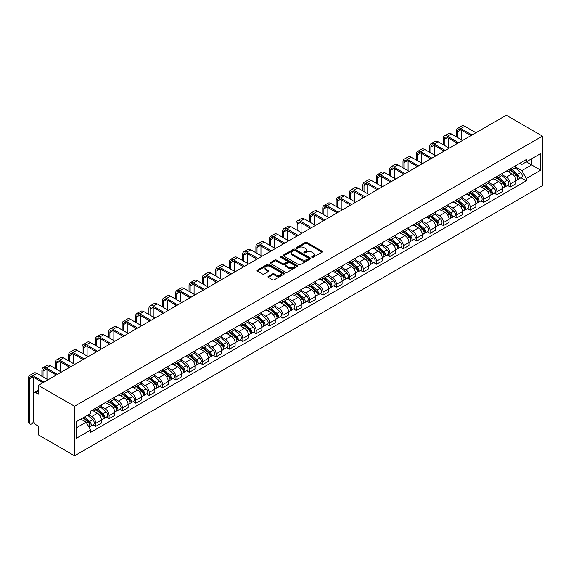 <?xml version="1.0" encoding="UTF-8"?>
<svg xmlns="http://www.w3.org/2000/svg" width="571" height="571" viewBox="0 0 571 571"><rect width="100%" height="100%" fill="white"/><g stroke="black" fill="none" stroke-linecap="round" stroke-linejoin="round"><path stroke-width="0.86" d="M311.952 257.35A0.835 0.478 0 0 0 313.129 257.35L322.065 252.189A1.192 0.685 0 0 0 322.415 251.704A1.192 0.685 0 0 0 322.065 251.219L306.92 242.475A1.192 0.685 0 0 0 305.242 242.475L296.299 247.636A0.835 0.478 0 0 0 297.477 248.314L298.633 247.65A3.811 2.198 0 0 1 304.022 247.65L305.278 248.378A3.811 2.198 0 0 1 306.399 249.934A3.811 2.198 0 0 1 305.278 251.483L304.122 252.154A0.835 0.478 0 0 0 305.299 252.832L306.456 252.168A3.811 2.198 0 0 1 311.845 252.168L313.108 252.896A3.811 2.198 0 0 1 314.221 254.452A3.811 2.198 0 0 1 313.108 256.001L311.952 256.672A0.835 0.478 0 0 0 311.952 257.35L311.952 256.672M268.299 276.385A1.192 0.685 0 0 0 267.949 276.871A1.192 0.685 0 0 0 268.299 277.356L272.545 279.811A1.192 0.685 0 0 0 274.23 279.811L284.158 274.073A1.192 0.685 0 0 0 284.508 273.588A1.192 0.685 0 0 0 284.158 273.102L269.012 264.359A1.192 0.685 0 0 0 267.328 264.359L257.4 270.09A1.192 0.685 0 0 0 257.05 270.575A1.192 0.685 0 0 0 257.4 271.061L262.532 274.03A1.192 0.685 0 0 0 264.216 274.03L268.463 271.575A1.192 0.685 0 0 0 268.813 271.089A1.192 0.685 0 0 0 268.463 270.604L265.922 269.134A3.183 1.834 0 0 1 264.987 267.835A3.183 1.834 0 0 1 266.957 266.136A3.183 1.834 0 0 1 270.426 266.536L280.397 272.288A3.183 1.834 0 0 1 281.325 273.588A3.183 1.834 0 0 1 279.362 275.286A3.183 1.834 0 0 1 275.893 274.887L274.23 273.93A1.192 0.685 0 0 0 272.545 273.93L268.299 276.385L268.299 277.356L272.545 274.922L272.545 273.93M74.544 406.267L38.364 385.382L506.27 115.235L542.45 136.126L74.544 406.267L74.544 455.765L542.45 185.618L542.45 136.126M298.719 264.701A1.192 0.685 0 0 0 300.403 264.701L310.331 258.97A1.192 0.685 0 0 0 310.681 258.477A1.192 0.685 0 0 0 310.331 257.992L295.186 249.249A1.192 0.685 0 0 0 293.501 249.249L283.573 254.98A1.192 0.685 0 0 0 283.223 255.465A1.192 0.685 0 0 0 283.573 255.958L298.719 264.701M281.003 257.528A0.835 0.478 0 0 1 281.846 257.649L297.227 266.529L287.313 272.253A1.192 0.685 0 0 1 285.636 272.253L270.483 263.509L270.483 262.539A1.192 0.685 0 0 0 270.14 263.024A1.192 0.685 0 0 0 270.483 263.509M270.483 262.539L274.737 260.083A1.192 0.685 0 0 1 276.421 260.083L282.559 263.631A1.192 0.685 0 0 0 284.244 263.631L287.063 262.003A1.192 0.685 0 0 0 287.413 261.518A1.192 0.685 0 0 0 287.063 261.033L280.668 257.343A0.835 0.478 0 0 1 281.846 256.657L297.248 265.551A1.192 0.685 0 0 1 297.591 266.036A1.192 0.685 0 0 1 297.248 266.521L297.248 265.551M38.364 385.382L38.364 394.14L35.709 392.605A2.427 1.399 -120 0 0 34.496 392.484A2.427 1.399 -120 0 0 33.996 393.597L33.996 421.612A2.427 1.399 -120 0 0 35.709 424.581L38.364 426.116L38.364 434.874L74.544 455.765M510.303 168.788A5.574 3.219 60 0 1 509.146 171.293L514.806 168.031A5.574 3.219 -120 0 0 515.963 165.526M502.273 174.797L506.356 177.153A5.574 3.219 60 0 1 510.303 183.983L515.963 180.721A5.574 3.219 -120 0 0 512.016 173.891L507.969 171.55M515.963 180.721L515.963 183.741L510.303 187.002L507.59 185.439M509.146 171.293A5.574 3.219 60 0 1 506.398 171.043M510.303 183.983L510.303 187.002M496.927 176.51A5.574 3.219 60 0 1 495.771 179.016L501.431 175.747A5.574 3.219 -120 0 0 502.587 173.249M494.215 193.162L496.927 194.725L502.587 191.456L502.587 188.437A5.574 3.219 -120 0 0 498.64 181.614L494.593 179.273M495.771 179.016A5.574 3.219 60 0 1 493.03 178.766M488.897 182.52L492.987 184.876A5.574 3.219 60 0 1 496.927 191.706L496.927 194.725M483.551 184.233A5.574 3.219 60 0 1 482.402 186.738L488.055 183.469A5.574 3.219 -120 0 0 489.211 180.964M480.839 200.885L483.551 202.448L489.211 199.179L489.211 196.16A5.574 3.219 -120 0 0 485.271 189.329L481.217 186.995M482.402 186.738A5.574 3.219 60 0 1 479.654 186.489M475.522 190.236L479.611 192.598A5.574 3.219 60 0 1 483.551 199.429L483.551 202.448M470.183 191.956A5.574 3.219 60 0 1 469.027 194.461L474.687 191.192A5.574 3.219 -120 0 0 475.836 188.687M467.471 208.601L470.183 210.171L475.836 206.902L475.836 203.883A5.574 3.219 -120 0 0 471.896 197.052L467.849 194.711M469.027 194.461A5.574 3.219 60 0 1 466.279 194.204M462.153 197.959L466.236 200.321A5.574 3.219 60 0 1 470.183 207.152L470.183 210.171M456.807 199.679A5.574 3.219 60 0 1 455.651 202.177L461.311 198.915A5.574 3.219 -120 0 0 462.467 196.41M454.095 216.323L456.807 217.894L462.467 214.625L462.467 211.605A5.574 3.219 -120 0 0 458.52 204.775L454.473 202.434M455.651 202.177A5.574 3.219 60 0 1 452.91 201.927M448.777 205.681L452.86 208.044A5.574 3.219 60 0 1 456.807 214.867L456.807 217.894M443.431 207.394A5.574 3.219 60 0 1 442.275 209.9L447.935 206.631A5.574 3.219 -120 0 0 449.092 204.132M440.719 224.046L443.431 225.609L449.092 222.347L449.092 219.328A5.574 3.219 -120 0 0 445.152 212.498L441.098 210.157M442.275 209.9A5.574 3.219 60 0 1 439.534 209.65M435.402 213.404L439.492 215.759A5.574 3.219 60 0 1 443.431 222.59L443.431 225.609M430.063 215.117A5.574 3.219 60 0 1 428.907 217.622L434.56 214.353A5.574 3.219 -120 0 0 435.716 211.848M427.344 231.769L430.063 233.332L435.716 230.063L435.716 227.044A5.574 3.219 -120 0 0 431.776 220.213L427.722 217.879M428.907 217.622A5.574 3.219 60 0 1 426.159 217.373M422.033 221.127L426.116 223.482A5.574 3.219 60 0 1 430.063 230.313L430.063 233.332M416.687 222.84A5.574 3.219 60 0 1 415.531 225.345L421.191 222.076A5.574 3.219 -120 0 0 422.347 219.571M413.975 239.485L416.687 241.055L422.347 237.786L422.347 234.767A5.574 3.219 -120 0 0 418.4 227.936L414.353 225.602M415.531 225.345A5.574 3.219 60 0 1 412.783 225.088M408.658 228.843L412.74 231.205A5.574 3.219 60 0 1 416.687 238.036L416.687 241.055M403.312 230.563A5.574 3.219 60 0 1 402.155 233.061L407.815 229.799A5.574 3.219 -120 0 0 408.972 227.294M400.599 247.207L403.312 248.778L408.972 245.509L408.972 242.489A5.574 3.219 -120 0 0 405.025 235.659L400.978 233.318M402.155 233.061A5.574 3.219 60 0 1 399.415 232.811M395.282 236.565L399.372 238.928A5.574 3.219 60 0 1 403.312 245.758L403.312 248.778M389.936 238.278A5.574 3.219 60 0 1 388.787 240.784L394.44 237.522A5.574 3.219 -120 0 0 395.596 235.016M387.224 254.93L389.936 256.493L395.596 253.231L395.596 250.212A5.574 3.219 -120 0 0 391.656 243.382L387.602 241.041M388.787 240.784A5.574 3.219 60 0 1 386.039 240.534M381.906 244.288L385.996 246.643A5.574 3.219 60 0 1 389.936 253.474L389.936 256.493M376.567 246.001A5.574 3.219 60 0 1 375.411 248.506L381.071 245.237A5.574 3.219 -120 0 0 382.22 242.739M373.855 262.653L376.567 264.216L382.22 260.954L382.22 257.935A5.574 3.219 -120 0 0 378.28 251.104L374.233 248.763M375.411 248.506A5.574 3.219 60 0 1 372.663 248.257M368.538 252.011L372.62 254.366A5.574 3.219 60 0 1 376.567 261.197L376.567 264.216M363.192 253.724A5.574 3.219 60 0 1 362.035 256.229L367.695 252.96A5.574 3.219 -120 0 0 368.852 250.455M360.479 270.376L363.192 271.939L368.852 268.67L368.852 265.651A5.574 3.219 -120 0 0 364.905 258.82L360.858 256.486M362.035 256.229A5.574 3.219 60 0 1 359.287 255.979M355.162 259.726L359.245 262.089A5.574 3.219 60 0 1 363.192 268.92L363.192 271.939M349.816 261.447A5.574 3.219 60 0 1 348.66 263.952L354.32 260.683A5.574 3.219 -120 0 0 355.476 258.178M347.104 278.091L349.816 279.662L355.476 276.393L355.476 273.373A5.574 3.219 -120 0 0 351.529 266.543L347.482 264.209M348.66 263.952A5.574 3.219 60 0 1 345.919 263.695M341.786 267.449L345.876 269.812A5.574 3.219 60 0 1 349.816 276.642L349.816 279.662M336.447 269.169A5.574 3.219 60 0 1 335.291 271.668L340.944 268.406A5.574 3.219 -120 0 0 342.1 265.9M333.728 285.814L336.447 287.384L342.1 284.115L342.1 281.096A5.574 3.219 -120 0 0 338.16 274.266L334.106 271.924M335.291 271.668A5.574 3.219 60 0 1 332.543 271.418M328.411 275.172L332.5 277.535A5.574 3.219 60 0 1 336.447 284.365L336.447 287.384M323.072 276.885A5.574 3.219 60 0 1 321.916 279.39L327.576 276.121A5.574 3.219 -120 0 0 328.732 273.623M320.36 293.537L323.072 295.1L328.732 291.838L328.732 288.819A5.574 3.219 -120 0 0 324.785 281.988L320.738 279.647M321.916 279.39A5.574 3.219 60 0 1 319.168 279.14M315.042 282.895L319.125 285.25A5.574 3.219 60 0 1 323.072 292.081L323.072 295.1M309.696 284.608A5.574 3.219 60 0 1 308.54 287.113L314.2 283.844A5.574 3.219 -120 0 0 315.356 281.346M306.984 301.26L309.696 302.823L315.356 299.554L315.356 296.535A5.574 3.219 -120 0 0 311.409 289.704L307.362 287.37M308.54 287.113A5.574 3.219 60 0 1 305.799 286.863M301.666 290.618L305.756 292.973A5.574 3.219 60 0 1 309.696 299.804L309.696 302.823M296.32 292.331A5.574 3.219 60 0 1 295.171 294.836L300.824 291.567A5.574 3.219 -120 0 0 301.98 289.062M293.608 308.975L296.32 310.545L301.98 307.277L301.98 304.257A5.574 3.219 -120 0 0 298.041 297.427L293.986 295.093M295.171 294.836A5.574 3.219 60 0 1 292.423 294.579M288.291 298.333L292.381 300.696A5.574 3.219 60 0 1 296.32 307.526L296.32 310.545M282.952 300.053A5.574 3.219 60 0 1 281.796 302.551L287.456 299.29A5.574 3.219 -120 0 0 288.605 296.784M280.24 316.698L282.952 318.268L288.605 314.999L288.605 311.98A5.574 3.219 -120 0 0 284.665 305.15L280.611 302.808M281.796 302.551A5.574 3.219 60 0 1 279.048 302.302M274.922 306.056L279.005 308.419A5.574 3.219 60 0 1 282.952 315.249L282.952 318.268M269.576 307.776A5.574 3.219 60 0 1 268.42 310.274L274.08 307.012A5.574 3.219 -120 0 0 275.236 304.507M266.864 324.421L269.576 325.984L275.236 322.722L275.236 319.703A5.574 3.219 -120 0 0 271.289 312.872L267.242 310.531M268.42 310.274A5.574 3.219 60 0 1 265.672 310.024M261.547 313.779L265.629 316.134A5.574 3.219 60 0 1 269.576 322.965L269.576 325.984M256.201 315.492A5.574 3.219 60 0 1 255.044 317.997L260.704 314.728A5.574 3.219 -120 0 0 261.861 312.23M253.488 332.144L256.201 333.707L261.861 330.445L261.861 327.426A5.574 3.219 -120 0 0 257.914 320.595L253.867 318.254M255.044 317.997A5.574 3.219 60 0 1 252.303 317.747M248.171 321.502L252.261 323.857A5.574 3.219 60 0 1 256.201 330.688L256.201 333.707M242.825 323.215A5.574 3.219 60 0 1 241.676 325.72L247.329 322.451A5.574 3.219 -120 0 0 248.485 319.946M240.113 339.866L242.832 341.429L248.485 338.16L248.485 335.141A5.574 3.219 -120 0 0 244.545 328.311L240.491 325.977M241.676 325.72A5.574 3.219 60 0 1 238.928 325.47M234.795 329.217L238.885 331.58A5.574 3.219 60 0 1 242.832 338.41L242.832 341.429M229.456 330.937A5.574 3.219 60 0 1 228.3 333.443L233.96 330.174A5.574 3.219 -120 0 0 235.109 327.668M226.744 347.582L229.456 349.152L235.116 345.883L235.116 342.864A5.574 3.219 -120 0 0 231.169 336.034L227.122 333.7M228.3 333.443A5.574 3.219 60 0 1 225.552 333.186M221.427 336.94L225.509 339.302A5.574 3.219 60 0 1 229.456 346.133L229.456 349.152M216.081 338.66A5.574 3.219 60 0 1 214.924 341.158L220.584 337.896A5.574 3.219 -120 0 0 221.741 335.391M213.368 355.305L216.081 356.875L221.741 353.606L221.741 350.587A5.574 3.219 -120 0 0 217.794 343.756L213.747 341.415M214.924 341.158A5.574 3.219 60 0 1 212.184 340.908M208.051 344.663L212.141 347.025A5.574 3.219 60 0 1 216.081 353.856L216.081 356.875M202.705 346.376A5.574 3.219 60 0 1 201.556 348.881L207.209 345.612A5.574 3.219 -120 0 0 208.365 343.114M199.993 363.028L202.705 364.591L208.365 361.329L208.365 358.31A5.574 3.219 -120 0 0 204.425 351.479L200.371 349.138M201.556 348.881A5.574 3.219 60 0 1 198.808 348.631M194.675 352.386L198.765 354.741A5.574 3.219 60 0 1 202.705 361.571L202.705 364.591M189.336 354.099A5.574 3.219 60 0 1 188.18 356.604L193.84 353.335A5.574 3.219 -120 0 0 194.989 350.837M186.624 370.75L189.336 372.313L194.989 369.044L194.989 366.025A5.574 3.219 -120 0 0 191.049 359.195L186.995 356.861M188.18 356.604A5.574 3.219 60 0 1 185.432 356.354M181.307 360.108L185.389 362.464A5.574 3.219 60 0 1 189.336 369.294L189.336 372.313M175.961 361.821A5.574 3.219 60 0 1 174.805 364.327L180.465 361.058A5.574 3.219 -120 0 0 181.621 358.552M173.249 378.466L175.961 380.036L181.621 376.767L181.621 373.748A5.574 3.219 -120 0 0 177.674 366.917L173.627 364.584M174.805 364.327A5.574 3.219 60 0 1 172.057 364.07M167.931 367.824L172.014 370.186A5.574 3.219 60 0 1 175.961 377.017L175.961 380.036M162.585 369.544A5.574 3.219 60 0 1 161.429 372.049L167.089 368.78A5.574 3.219 -120 0 0 168.245 366.275M159.873 386.189L162.585 387.759L168.245 384.49L168.245 381.471A5.574 3.219 -120 0 0 164.298 374.64L160.251 372.299M161.429 372.049A5.574 3.219 60 0 1 158.688 371.792M154.555 375.547L158.645 377.909A5.574 3.219 60 0 1 162.585 384.74L162.585 387.759M149.209 377.267A5.574 3.219 60 0 1 148.06 379.765L153.713 376.503A5.574 3.219 -120 0 0 154.869 373.998M146.497 393.911L149.209 395.475L154.869 392.213L154.869 389.194A5.574 3.219 -120 0 0 150.93 382.363L146.875 380.022M148.06 379.765A5.574 3.219 60 0 1 145.312 379.515M141.18 383.269L145.27 385.625A5.574 3.219 60 0 1 149.209 392.455L149.209 395.475M135.841 384.982A5.574 3.219 60 0 1 134.685 387.488L140.345 384.219A5.574 3.219 -120 0 0 141.494 381.721M133.129 401.634L135.841 403.197L141.501 399.936L141.501 396.916A5.574 3.219 -120 0 0 137.554 390.086L133.507 387.745M134.685 387.488A5.574 3.219 60 0 1 131.937 387.238M127.811 390.992L131.894 393.348A5.574 3.219 60 0 1 135.841 400.178L135.841 403.197M122.465 392.705A5.574 3.219 60 0 1 121.309 395.211L126.969 391.942A5.574 3.219 -120 0 0 128.125 389.436M119.753 409.357L122.465 410.92L128.125 407.651L128.125 404.632A5.574 3.219 -120 0 0 124.178 397.801L120.131 395.467M121.309 395.211A5.574 3.219 60 0 1 118.568 394.961M114.436 398.708L118.525 401.07A5.574 3.219 60 0 1 122.465 407.901L122.465 410.92M109.09 400.428A5.574 3.219 60 0 1 107.94 402.933L113.593 399.664A5.574 3.219 -120 0 0 114.75 397.159M106.377 417.073L109.09 418.643L114.75 415.374L114.75 412.355A5.574 3.219 -120 0 0 110.81 405.524L106.756 403.19M107.94 402.933A5.574 3.219 60 0 1 105.192 402.676M101.06 406.431L105.15 408.793A5.574 3.219 60 0 1 109.09 415.624L109.09 418.643M95.721 408.151A5.574 3.219 60 0 1 94.565 410.649L100.225 407.387A5.574 3.219 -120 0 0 101.374 404.882M93.009 424.795L95.721 426.366L101.374 423.097L101.374 420.078A5.574 3.219 -120 0 0 97.434 413.247L93.38 410.906M94.565 410.649A5.574 3.219 60 0 1 91.817 410.399M88.519 414.632L91.774 416.516A5.574 3.219 60 0 1 95.721 423.347L95.721 426.366M519.774 163.32L521.787 164.484L540.737 153.549L531.651 158.795L531.651 164.933L521.787 170.622L515.649 167.075M76.257 427.85L86.114 422.155L90.661 430.027L76.257 438.342L76.257 421.712L90.661 413.397L90.661 411.07L526.334 159.537L526.334 161.864L540.737 170.179L526.334 178.495L521.787 170.622M540.737 153.549L540.737 170.179M90.661 430.027L90.661 432.354L526.334 180.821L526.334 178.495M86.114 422.155L80.804 419.085M520.966 177.717L526.334 180.821M312.28 257.471L313.108 256.993A3.811 2.198 0 0 0 314.221 255.437L314.221 254.452M306.399 249.934L306.399 250.919A3.811 2.198 0 0 1 305.278 252.475L304.457 252.953M322.051 252.196L306.92 243.46A1.192 0.685 0 0 0 305.242 243.46L296.635 248.435M310.317 258.977L295.186 250.241A1.192 0.685 0 0 0 293.501 250.241L283.587 255.965L283.573 254.98M308.226 258.82A0.835 0.478 0 0 0 308.226 258.142L294.929 250.462A0.835 0.478 0 0 0 293.751 250.462L292.53 251.169A3.811 2.198 0 0 0 291.417 252.725A3.811 2.198 0 0 0 292.53 254.281L301.624 259.527A3.811 2.198 0 0 0 307.005 259.527L308.226 258.82L308.226 259.812A0.835 0.478 0 0 0 308.468 259.47L308.468 258.477M291.417 252.725L291.417 253.717A3.811 2.198 0 0 0 292.53 255.266L292.53 254.281M308.226 259.812L307.005 260.519A3.811 2.198 0 0 1 301.624 260.519L292.53 255.266M270.504 263.517L274.737 261.075L274.737 260.083M287.413 261.518L287.413 262.51A1.192 0.685 0 0 1 287.063 262.995L284.244 264.623A1.192 0.685 0 0 1 282.559 264.623L276.421 261.075A1.192 0.685 0 0 0 274.737 261.075M288.933 267.314A3.183 1.834 0 0 0 292.402 267.706A3.183 1.834 0 0 0 294.372 266.015A3.183 1.834 0 0 0 293.437 264.708L289.925 262.681A1.192 0.685 0 0 0 288.241 262.681L285.421 264.309A1.192 0.685 0 0 0 285.072 264.794A1.192 0.685 0 0 0 285.421 265.279L288.933 267.314L288.933 268.299A3.183 1.834 0 0 0 292.402 268.698A3.183 1.834 0 0 0 294.372 267L294.372 266.015M285.072 264.794L285.072 265.786A1.192 0.685 0 0 0 285.421 266.272L285.421 265.279M288.933 268.299L285.421 266.272M281.325 273.588L281.325 274.58A3.183 1.834 0 0 1 279.362 276.278A3.183 1.834 0 0 1 275.893 275.879L274.23 274.922A1.192 0.685 0 0 0 272.545 274.922M264.987 267.835L264.987 268.82A3.183 1.834 0 0 0 265.922 270.126L265.922 269.134M268.449 271.582L265.922 270.126M284.158 273.102L284.158 274.073L269.012 265.351A1.192 0.685 0 0 0 267.328 265.351L257.414 271.075M510.688 170.401L516.141 175.268A3.033 1.749 60 0 1 517.09 179.951L515.956 180.607M510.831 170.536L513.4 172.014M511.238 170.087L517.305 175.497A1.456 0.842 60 0 1 517.761 177.745A1.456 0.842 60 0 1 517.626 177.802M512.144 169.566L517.597 174.426A3.033 1.749 60 0 1 518.547 179.116A3.033 1.749 60 0 1 517.633 179.208M515.185 167.738L520.681 172.642A3.033 1.749 60 0 1 521.63 177.331L518.547 179.116M457.621 137.582L457.621 131.694A4.547 2.627 60 0 1 458.563 129.61A4.547 2.627 60 0 1 460.84 129.838L470.911 135.655M475.964 132.736L464.78 126.277A6.124 3.533 -120 0 0 461.718 125.97L457.778 128.247A6.124 3.533 -120 0 0 456.507 131.052L456.507 136.94M472.024 135.013L460.84 128.554A6.124 3.533 -120 0 0 457.778 128.247M456.507 142.779L456.507 143.971M461.568 139.859L461.568 130.259M497.312 178.123L502.765 182.991A3.033 1.749 60 0 1 503.715 187.673L502.587 188.33M497.462 178.252L500.025 179.737M497.862 177.809L503.929 183.22A1.456 0.842 60 0 1 504.386 185.468A1.456 0.842 60 0 1 504.25 185.518M498.776 177.281L504.222 182.149A3.033 1.749 60 0 1 505.171 186.831A3.033 1.749 60 0 1 504.257 186.931M501.809 175.461L507.305 180.365A3.033 1.749 60 0 1 508.261 185.054L505.171 186.831M483.944 185.846L489.39 190.707A3.033 1.749 60 0 1 490.339 195.396L489.211 196.046M484.087 185.975L486.649 187.459M484.493 185.532L490.553 190.942A1.456 0.842 60 0 1 491.01 193.191A1.456 0.842 60 0 1 490.882 193.241M485.4 185.004L490.846 189.865A3.033 1.749 60 0 1 491.802 194.554A3.033 1.749 60 0 1 490.882 194.654M488.441 183.184L493.936 188.087A3.033 1.749 60 0 1 494.886 192.77L491.802 194.554M444.245 145.305L444.245 139.417A4.547 2.627 60 0 1 445.187 137.333A4.547 2.627 60 0 1 447.464 137.561L457.535 143.378M462.596 140.452L451.404 133.992A6.124 3.533 -120 0 0 448.342 133.693L444.402 135.969A6.124 3.533 -120 0 0 443.132 138.774L443.132 144.663M458.649 142.729L447.464 136.269A6.124 3.533 -120 0 0 444.402 135.969M443.132 150.501L443.132 151.693M448.192 147.582L448.192 137.982M430.877 153.028L430.877 147.14A4.547 2.627 60 0 1 431.819 145.055A4.547 2.627 60 0 1 434.088 145.284L444.159 151.094M449.22 148.174L438.036 141.715A6.124 3.533 -120 0 0 434.974 141.415L431.026 143.692A6.124 3.533 -120 0 0 429.763 146.49L429.763 152.386M445.273 150.451L434.088 143.992A6.124 3.533 -120 0 0 431.026 143.692M429.763 158.224L429.763 159.409M434.817 155.305L434.817 145.705M470.568 193.569L476.014 198.43A3.033 1.749 60 0 1 476.971 203.119L475.836 203.768M470.711 193.697L473.28 195.175M471.118 193.248L477.185 198.658A1.456 0.842 60 0 1 477.634 200.913A1.456 0.842 60 0 1 477.506 200.963M472.024 192.727L477.477 197.587A3.033 1.749 60 0 1 478.427 202.277A3.033 1.749 60 0 1 477.513 202.377M475.065 190.9L480.561 195.81A3.033 1.749 60 0 1 481.51 200.492L478.427 202.277M457.193 201.292L462.646 206.152A3.033 1.749 60 0 1 463.595 210.842L462.467 211.491M457.335 201.42L459.905 202.898M457.742 200.971L463.809 206.381A1.456 0.842 60 0 1 464.266 208.629A1.456 0.842 60 0 1 464.13 208.686M458.649 200.45L464.102 205.31A3.033 1.749 60 0 1 465.051 210A3.033 1.749 60 0 1 464.137 210.092M461.689 198.622L467.185 203.526A3.033 1.749 60 0 1 468.141 208.215L465.051 210M443.817 209.007L449.27 213.875A3.033 1.749 60 0 1 450.219 218.557L449.092 219.214M443.967 209.136L446.529 210.62M444.366 208.693L450.433 214.104A1.456 0.842 60 0 1 450.89 216.352A1.456 0.842 60 0 1 450.755 216.409M445.28 208.172L450.726 213.033A3.033 1.749 60 0 1 451.675 217.715A3.033 1.749 60 0 1 450.762 217.815M448.314 206.345L453.817 211.249A3.033 1.749 60 0 1 454.766 215.938L451.675 217.715M417.501 160.751L417.501 154.855A4.547 2.627 60 0 1 418.443 152.778A4.547 2.627 60 0 1 420.713 152.999L430.791 158.817M435.844 155.897L424.66 149.438A6.124 3.533 -120 0 0 421.598 149.138L417.651 151.415A6.124 3.533 -120 0 0 416.387 154.213L416.387 160.101M431.904 158.174L420.713 151.715A6.124 3.533 -120 0 0 417.651 151.415M416.387 165.947L416.387 167.132M421.441 163.028L421.441 153.421M404.125 168.466L404.125 162.578A4.547 2.627 60 0 1 405.067 160.501A4.547 2.627 60 0 1 407.344 160.722L417.415 166.539M422.476 163.62L411.284 157.161A6.124 3.533 -120 0 0 408.222 156.854L404.282 159.131A6.124 3.533 -120 0 0 403.012 161.936L403.012 167.824M418.529 165.897L407.344 159.437A6.124 3.533 -120 0 0 404.282 159.131M403.012 173.663L403.012 174.854M408.072 170.743L408.072 161.143M390.757 176.189L390.757 170.301A4.547 2.627 60 0 1 391.692 168.217A4.547 2.627 60 0 1 393.969 168.445L404.04 174.262M409.1 171.343L397.908 164.883A6.124 3.533 -120 0 0 394.854 164.576L390.907 166.853A6.124 3.533 -120 0 0 389.636 169.658L389.636 175.547M405.153 173.62L393.969 167.16A6.124 3.533 -120 0 0 390.907 166.853M389.636 181.385L389.636 182.577M394.697 178.466L394.697 168.866M430.448 216.73L435.894 221.591A3.033 1.749 60 0 1 436.851 226.28L435.716 226.937M430.591 216.859L433.153 218.343M430.998 216.416L437.058 221.826A1.456 0.842 60 0 1 437.514 224.075A1.456 0.842 60 0 1 437.386 224.125M431.904 215.888L437.35 220.756A3.033 1.749 60 0 1 438.307 225.438A3.033 1.749 60 0 1 437.393 225.538M434.945 214.068L440.441 218.971A3.033 1.749 60 0 1 441.39 223.661L438.307 225.438M377.381 183.912L377.381 178.024A4.547 2.627 60 0 1 378.323 175.939A4.547 2.627 60 0 1 380.593 176.168L390.664 181.978M395.724 179.058L384.54 172.599A6.124 3.533 -120 0 0 381.478 172.299L377.531 174.576A6.124 3.533 -120 0 0 376.268 177.381L376.268 183.27M391.785 181.335L380.593 174.876A6.124 3.533 -120 0 0 377.531 174.576M376.268 189.108L376.268 190.293M381.321 186.189L381.321 176.589M417.073 224.453L422.526 229.314A3.033 1.749 60 0 1 423.475 234.003L422.34 234.652M417.215 224.581L419.785 226.059M417.622 224.132L423.689 229.549A1.456 0.842 60 0 1 424.146 231.797A1.456 0.842 60 0 1 424.01 231.847M418.529 223.611L423.982 228.471A3.033 1.749 60 0 1 424.931 233.161A3.033 1.749 60 0 1 424.017 233.261M421.569 221.784L427.065 226.694A3.033 1.749 60 0 1 428.014 231.376L424.931 233.161M364.005 191.635L364.005 185.746A4.547 2.627 60 0 1 364.948 183.662A4.547 2.627 60 0 1 367.217 183.883L377.295 189.7M382.349 186.781L371.164 180.322A6.124 3.533 -120 0 0 368.102 180.022L364.162 182.299A6.124 3.533 -120 0 0 362.892 185.097L362.892 190.992M378.409 189.058L367.217 182.599A6.124 3.533 -120 0 0 364.162 182.299M362.892 196.831L362.892 198.016M367.952 193.912L367.952 184.305M403.697 232.176L409.15 237.036A3.033 1.749 60 0 1 410.099 241.726L408.972 242.375M403.847 232.304L406.409 233.782M404.247 231.855L410.313 237.265A1.456 0.842 60 0 1 410.77 239.52A1.456 0.842 60 0 1 410.635 239.57M405.153 231.334L410.606 236.194A3.033 1.749 60 0 1 411.555 240.883A3.033 1.749 60 0 1 410.642 240.976M408.194 229.506L413.69 234.417A3.033 1.749 60 0 1 414.646 239.099L411.555 240.883M350.63 199.35L350.63 193.462A4.547 2.627 60 0 1 351.572 191.385A4.547 2.627 60 0 1 353.849 191.606L363.92 197.423M368.98 194.504L357.789 188.045A6.124 3.533 -120 0 0 354.727 187.738L350.787 190.015A6.124 3.533 -120 0 0 349.516 192.82L349.516 198.708M365.033 196.781L353.849 190.321A6.124 3.533 -120 0 0 350.787 190.015M349.516 204.554L349.516 205.738M354.577 201.627L354.577 192.027M390.328 239.899L395.774 244.759A3.033 1.749 60 0 1 396.724 249.441L395.596 250.098M390.471 240.027L393.034 241.504M390.878 239.577L396.938 244.988A1.456 0.842 60 0 1 397.395 247.236A1.456 0.842 60 0 1 397.266 247.293M391.785 239.056L397.23 243.917A3.033 1.749 60 0 1 398.187 248.606A3.033 1.749 60 0 1 397.266 248.699M394.825 237.229L400.321 242.133A3.033 1.749 60 0 1 401.27 246.822L398.187 248.606M337.261 207.073L337.261 201.185A4.547 2.627 60 0 1 338.203 199.101A4.547 2.627 60 0 1 340.473 199.329L350.544 205.146M355.605 202.227L344.42 195.767A6.124 3.533 -120 0 0 341.358 195.46L337.411 197.737A6.124 3.533 -120 0 0 336.148 200.542L336.148 206.431M351.657 204.504L340.473 198.044A6.124 3.533 -120 0 0 337.411 197.737M336.148 212.269L336.148 213.461M341.201 209.35L341.201 199.75M376.953 247.614L382.399 252.482A3.033 1.749 60 0 1 383.355 257.164L382.22 257.821M377.096 247.743L379.658 249.227M377.502 247.3L383.562 252.71A1.456 0.842 60 0 1 384.019 254.959A1.456 0.842 60 0 1 383.89 255.016M378.409 246.772L383.862 251.64A3.033 1.749 60 0 1 384.811 256.322A3.033 1.749 60 0 1 383.898 256.422M381.449 244.952L386.945 249.855A3.033 1.749 60 0 1 387.895 254.545L384.811 256.322M363.577 255.337L369.03 260.198A3.033 1.749 60 0 1 369.979 264.887L368.852 265.544M363.72 255.465L366.289 256.95M364.127 255.023L370.194 260.433A1.456 0.842 60 0 1 370.65 262.681A1.456 0.842 60 0 1 370.515 262.731M365.033 254.495L370.486 259.355A3.033 1.749 60 0 1 371.435 264.045A3.033 1.749 60 0 1 370.522 264.145M368.074 252.675L373.57 257.578A3.033 1.749 60 0 1 374.526 262.267L371.435 264.045M350.201 263.06L355.654 267.92A3.033 1.749 60 0 1 356.604 272.61L355.476 273.259M350.351 263.188L352.914 264.666M350.751 262.739L356.818 268.156A1.456 0.842 60 0 1 357.275 270.404A1.456 0.842 60 0 1 357.139 270.454M351.665 262.217L357.111 267.078A3.033 1.749 60 0 1 358.06 271.767A3.033 1.749 60 0 1 357.146 271.867M354.698 260.39L360.201 265.301A3.033 1.749 60 0 1 361.15 269.983L358.06 271.767M336.833 270.782L342.279 275.643A3.033 1.749 60 0 1 343.235 280.332L342.1 280.982M336.976 270.911L339.538 272.388M337.382 270.461L343.442 275.872A1.456 0.842 60 0 1 343.899 278.12A1.456 0.842 60 0 1 343.771 278.177M338.289 269.94L343.735 274.801A3.033 1.749 60 0 1 344.691 279.49A3.033 1.749 60 0 1 343.771 279.583M341.33 268.113L346.825 273.017A3.033 1.749 60 0 1 347.775 277.706L344.691 279.49M323.457 278.498L328.91 283.366A3.033 1.749 60 0 1 329.86 288.048L328.725 288.705M323.6 278.627L326.169 280.111M324.007 278.184L330.074 283.594A1.456 0.842 60 0 1 330.53 285.843A1.456 0.842 60 0 1 330.395 285.9M324.913 277.663L330.366 282.524A3.033 1.749 60 0 1 331.316 287.206A3.033 1.749 60 0 1 330.402 287.306M327.954 275.836L333.45 280.739A3.033 1.749 60 0 1 334.399 285.429L331.316 287.206M310.082 286.221L315.535 291.089A3.033 1.749 60 0 1 316.484 295.771L315.356 296.428M310.231 286.349L312.794 287.834M310.631 285.907L316.698 291.317A1.456 0.842 60 0 1 317.155 293.565A1.456 0.842 60 0 1 317.019 293.615M311.538 285.379L316.991 290.246A3.033 1.749 60 0 1 317.94 294.929A3.033 1.749 60 0 1 317.026 295.029M314.578 283.559L320.074 288.462A3.033 1.749 60 0 1 321.03 293.151L317.94 294.929M323.885 214.796L323.885 208.907A4.547 2.627 60 0 1 324.828 206.823A4.547 2.627 60 0 1 327.097 207.052L337.175 212.869M342.229 209.942L331.044 203.49A6.124 3.533 -120 0 0 327.982 203.183L324.035 205.46A6.124 3.533 -120 0 0 322.772 208.265L322.772 214.154M338.289 212.219L327.097 205.767A6.124 3.533 -120 0 0 324.035 205.46M322.772 219.992L322.772 221.184M327.825 217.073L327.825 207.473M310.51 222.519L310.51 216.63A4.547 2.627 60 0 1 311.452 214.546A4.547 2.627 60 0 1 313.729 214.775L323.8 220.584M328.86 217.665L317.669 211.206A6.124 3.533 -120 0 0 314.607 210.906L310.667 213.183A6.124 3.533 -120 0 0 309.396 215.981L309.396 221.876M324.913 219.942L313.729 213.483A6.124 3.533 -120 0 0 310.667 213.183M309.396 227.715L309.396 228.9M314.457 224.796L314.457 215.196M297.134 230.241L297.134 224.346A4.547 2.627 60 0 1 298.076 222.269A4.547 2.627 60 0 1 300.353 222.49L310.424 228.307M315.485 225.388L304.293 218.929A6.124 3.533 -120 0 0 301.238 218.629L297.291 220.906A6.124 3.533 -120 0 0 296.021 223.704L296.021 229.592M311.538 227.665L300.353 221.205A6.124 3.533 -120 0 0 297.291 220.906M296.021 235.438L296.021 236.622M301.081 232.518L301.081 222.911M283.766 237.957L283.766 232.069A4.547 2.627 60 0 1 284.708 229.992A4.547 2.627 60 0 1 286.977 230.213L297.048 236.03M302.109 233.111L290.925 226.651A6.124 3.533 -120 0 0 287.863 226.344L283.915 228.621A6.124 3.533 -120 0 0 282.652 231.426L282.652 237.315M298.169 235.388L286.977 228.928A6.124 3.533 -120 0 0 283.915 228.621M282.652 243.16L282.652 244.345M287.705 240.234L287.705 230.634M270.39 245.68L270.39 239.791A4.547 2.627 60 0 1 271.332 237.707A4.547 2.627 60 0 1 273.602 237.936L283.68 243.753M288.733 240.834L277.549 234.374A6.124 3.533 -120 0 0 274.487 234.067L270.547 236.344A6.124 3.533 -120 0 0 269.276 239.149L269.276 245.038M284.793 243.11L273.602 236.651A6.124 3.533 -120 0 0 270.547 236.344M269.276 250.876L269.276 252.068M274.337 247.957L274.337 238.357M257.014 253.403L257.014 247.514A4.547 2.627 60 0 1 257.956 245.43A4.547 2.627 60 0 1 260.233 245.658L270.304 251.476M275.365 248.549L264.173 242.09A6.124 3.533 -120 0 0 261.111 241.79L257.171 244.067A6.124 3.533 -120 0 0 255.901 246.872L255.901 252.76M271.418 250.826L260.233 244.367A6.124 3.533 -120 0 0 257.171 244.067M255.901 258.599L255.901 259.784M260.961 255.68L260.961 246.08M296.713 293.944L302.159 298.804A3.033 1.749 60 0 1 303.108 303.494L301.98 304.143M296.856 294.072L299.418 295.557M297.263 293.63L303.322 299.04A1.456 0.842 60 0 1 303.779 301.288A1.456 0.842 60 0 1 303.651 301.338M298.169 293.101L303.615 297.962A3.033 1.749 60 0 1 304.571 302.651A3.033 1.749 60 0 1 303.651 302.751M301.202 291.281L306.706 296.185A3.033 1.749 60 0 1 307.655 300.867L304.571 302.651M243.646 261.125L243.646 255.237A4.547 2.627 60 0 1 244.588 253.153A4.547 2.627 60 0 1 246.858 253.374L256.929 259.191M261.989 256.272L250.805 249.812A6.124 3.533 -120 0 0 247.743 249.513L243.796 251.79A6.124 3.533 -120 0 0 242.525 254.587L242.525 260.483M258.042 258.549L246.858 252.089A6.124 3.533 -120 0 0 243.796 251.79M242.525 266.322L242.525 267.506M247.586 263.402L247.586 253.795M283.337 301.666L288.783 306.527A3.033 1.749 60 0 1 289.74 311.216L288.605 311.866M283.48 301.795L286.042 303.272M283.887 301.345L289.947 306.755A1.456 0.842 60 0 1 290.403 309.011A1.456 0.842 60 0 1 290.275 309.061M284.793 300.824L290.246 305.685A3.033 1.749 60 0 1 291.196 310.374A3.033 1.749 60 0 1 290.282 310.467M287.834 298.997L293.33 303.908A3.033 1.749 60 0 1 294.279 308.59L291.196 310.374M230.27 268.848L230.27 262.953A4.547 2.627 60 0 1 231.212 260.876A4.547 2.627 60 0 1 233.482 261.097L243.56 266.914M248.613 263.995L237.429 257.535A6.124 3.533 -120 0 0 234.367 257.236L230.42 259.505A6.124 3.533 -120 0 0 229.157 262.31L229.157 268.199M244.674 266.272L233.482 259.812A6.124 3.533 -120 0 0 230.42 259.505M229.157 274.044L229.157 275.229M234.21 271.125L234.21 261.518M269.962 309.389L275.415 314.25A3.033 1.749 60 0 1 276.364 318.932L275.236 319.589M270.104 309.518L272.674 310.995M270.511 309.068L276.578 314.478A1.456 0.842 60 0 1 277.035 316.727A1.456 0.842 60 0 1 276.899 316.784M271.418 308.547L276.871 313.408A3.033 1.749 60 0 1 277.82 318.097A3.033 1.749 60 0 1 276.906 318.19M274.458 306.72L279.954 311.623A3.033 1.749 60 0 1 280.911 316.313L277.82 318.097M216.894 276.564L216.894 270.675A4.547 2.627 60 0 1 217.837 268.598A4.547 2.627 60 0 1 220.113 268.82L230.184 274.637M235.245 271.717L224.053 265.258A6.124 3.533 -120 0 0 220.991 264.951L217.051 267.228A6.124 3.533 -120 0 0 215.781 270.033L215.781 275.921M231.298 273.994L220.113 267.535A6.124 3.533 -120 0 0 217.051 267.228M215.781 281.76L215.781 282.952M220.841 278.841L220.841 269.241M256.586 317.105L262.039 321.973A3.033 1.749 60 0 1 262.988 326.655L261.861 327.311M256.736 317.233L259.298 318.718M257.136 316.791L263.202 322.201A1.456 0.842 60 0 1 263.659 324.449A1.456 0.842 60 0 1 263.524 324.506M258.049 316.263L263.495 321.13A3.033 1.749 60 0 1 264.444 325.813A3.033 1.749 60 0 1 263.531 325.913M261.083 314.443L266.586 319.346A3.033 1.749 60 0 1 267.535 324.035L264.444 325.813M203.519 284.287L203.519 278.398A4.547 2.627 60 0 1 204.461 276.314A4.547 2.627 60 0 1 206.738 276.542L216.809 282.36M221.869 279.433L210.678 272.981A6.124 3.533 -120 0 0 207.616 272.674L203.676 274.951A6.124 3.533 -120 0 0 202.405 277.756L202.405 283.644M217.922 281.71L206.738 275.258A6.124 3.533 -120 0 0 203.676 274.951M202.405 289.483L202.405 290.675M207.466 286.563L207.466 276.964M243.217 324.828L248.663 329.688A3.033 1.749 60 0 1 249.62 334.378L248.485 335.034M243.36 324.956L245.923 326.441M243.767 324.514L249.827 329.924A1.456 0.842 60 0 1 250.284 332.172A1.456 0.842 60 0 1 250.155 332.222M244.674 323.985L250.119 328.853A3.033 1.749 60 0 1 251.076 333.535A3.033 1.749 60 0 1 250.155 333.635M247.714 322.165L253.21 327.069A3.033 1.749 60 0 1 254.159 331.758L251.076 333.535M190.15 292.009L190.15 286.121A4.547 2.627 60 0 1 191.092 284.037A4.547 2.627 60 0 1 193.362 284.265L203.433 290.075M208.494 287.156L197.309 280.696A6.124 3.533 -120 0 0 194.247 280.397L190.3 282.674A6.124 3.533 -120 0 0 189.037 285.479L189.037 291.367M204.554 289.433L193.362 282.973A6.124 3.533 -120 0 0 190.3 282.674M189.037 297.205L189.037 298.39M194.09 294.286L194.09 284.686M229.842 332.55L235.288 337.411A3.033 1.749 60 0 1 236.244 342.1L235.109 342.75M229.985 332.679L232.554 334.156M230.391 332.229L236.458 337.647A1.456 0.842 60 0 1 236.915 339.895A1.456 0.842 60 0 1 236.779 339.945M231.298 331.708L236.751 336.569A3.033 1.749 60 0 1 237.7 341.258A3.033 1.749 60 0 1 236.787 341.358M234.338 329.881L239.834 334.792A3.033 1.749 60 0 1 240.784 339.474L237.7 341.258M176.774 299.732L176.774 293.837A4.547 2.627 60 0 1 177.717 291.76A4.547 2.627 60 0 1 179.986 291.981L190.064 297.798M195.118 294.879L183.933 288.419A6.124 3.533 -120 0 0 180.871 288.119L176.931 290.396A6.124 3.533 -120 0 0 175.661 293.194L175.661 299.083M191.178 297.156L179.986 290.696A6.124 3.533 -120 0 0 176.931 290.396M175.661 304.928L175.661 306.113M180.721 302.009L180.721 292.402M216.466 340.273L221.919 345.134A3.033 1.749 60 0 1 222.868 349.823L221.741 350.473M216.609 340.402L219.178 341.879M217.016 339.952L223.083 345.362A1.456 0.842 60 0 1 223.539 347.618A1.456 0.842 60 0 1 223.404 347.668M217.922 339.431L223.375 344.292A3.033 1.749 60 0 1 224.324 348.981A3.033 1.749 60 0 1 223.411 349.074M220.963 337.604L226.459 342.507A3.033 1.749 60 0 1 227.415 347.197L224.324 348.981M163.399 307.448L163.399 301.559A4.547 2.627 60 0 1 164.341 299.482A4.547 2.627 60 0 1 166.618 299.704L176.689 305.521M181.749 302.601L170.558 296.142A6.124 3.533 -120 0 0 167.496 295.835L163.556 298.112A6.124 3.533 -120 0 0 162.285 300.917L162.285 306.805M177.802 304.878L166.618 298.419A6.124 3.533 -120 0 0 163.556 298.112M162.285 312.651L162.285 313.836M167.346 309.725L167.346 300.125M203.098 347.989L208.543 352.857A3.033 1.749 60 0 1 209.493 357.539L208.365 358.195M203.24 348.124L205.803 349.602M203.647 347.675L209.707 353.085A1.456 0.842 60 0 1 210.164 355.333A1.456 0.842 60 0 1 210.035 355.39M204.554 347.154L210 352.014A3.033 1.749 60 0 1 210.956 356.704A3.033 1.749 60 0 1 210.035 356.796M207.587 345.327L213.09 350.23A3.033 1.749 60 0 1 214.039 354.919L210.956 356.704M150.03 315.171L150.03 309.282A4.547 2.627 60 0 1 150.972 307.198A4.547 2.627 60 0 1 153.242 307.426L163.313 313.243M168.374 310.324L157.189 303.865A6.124 3.533 -120 0 0 154.127 303.558L150.18 305.835A6.124 3.533 -120 0 0 148.91 308.64L148.91 314.528M164.427 312.601L153.242 306.142A6.124 3.533 -120 0 0 150.18 305.835M148.91 320.367L148.91 321.559M153.97 317.447L153.97 307.848M189.722 355.712L195.168 360.579A3.033 1.749 60 0 1 196.124 365.262L194.989 365.918M189.865 355.84L192.427 357.325M190.271 355.398L196.331 360.808A1.456 0.842 60 0 1 196.788 363.056A1.456 0.842 60 0 1 196.66 363.106M191.178 354.869L196.631 359.737A3.033 1.749 60 0 1 197.58 364.419A3.033 1.749 60 0 1 196.667 364.519M194.219 353.049L199.714 357.953A3.033 1.749 60 0 1 200.664 362.642L197.58 364.419M136.655 322.893L136.655 317.005A4.547 2.627 60 0 1 137.597 314.921A4.547 2.627 60 0 1 139.866 315.149L149.945 320.966M154.998 318.04L143.813 311.58A6.124 3.533 -120 0 0 140.751 311.281L136.804 313.558A6.124 3.533 -120 0 0 135.541 316.363L135.541 322.251M151.058 320.317L139.866 313.857A6.124 3.533 -120 0 0 136.804 313.558M135.541 328.089L135.541 329.281M140.594 325.17L140.594 315.57M176.346 363.434L181.799 368.295A3.033 1.749 60 0 1 182.749 372.984L181.614 373.634M176.489 363.563L179.058 365.047M176.896 363.12L182.963 368.531A1.456 0.842 60 0 1 183.419 370.779A1.456 0.842 60 0 1 183.284 370.829M177.802 362.592L183.255 367.453A3.033 1.749 60 0 1 184.205 372.142A3.033 1.749 60 0 1 183.291 372.242M180.843 360.772L186.339 365.676A3.033 1.749 60 0 1 187.295 370.358L184.205 372.142M123.279 330.616L123.279 324.728A4.547 2.627 60 0 1 124.221 322.644A4.547 2.627 60 0 1 126.498 322.872L136.569 328.682M141.622 325.763L130.438 319.303A6.124 3.533 -120 0 0 127.376 319.003L123.436 321.28A6.124 3.533 -120 0 0 122.165 324.078L122.165 329.974M137.682 328.04L126.498 321.58A6.124 3.533 -120 0 0 123.436 321.28M122.165 335.812L122.165 336.997M127.226 332.893L127.226 323.286M162.971 371.157L168.424 376.018A3.033 1.749 60 0 1 169.373 380.707L168.245 381.357M163.12 371.286L165.683 372.763M163.52 370.836L169.587 376.246A1.456 0.842 60 0 1 170.044 378.502A1.456 0.842 60 0 1 169.908 378.552M164.434 370.315L169.88 375.176A3.033 1.749 60 0 1 170.829 379.865A3.033 1.749 60 0 1 169.915 379.965M167.467 368.488L172.963 373.398A3.033 1.749 60 0 1 173.919 378.081L170.829 379.865M109.903 338.339L109.903 332.443A4.547 2.627 60 0 1 110.845 330.366A4.547 2.627 60 0 1 113.122 330.588L123.193 336.405M128.254 333.485L117.062 327.026A6.124 3.533 -120 0 0 114 326.726L110.06 329.003A6.124 3.533 -120 0 0 108.79 331.801L108.79 337.689M124.307 335.762L113.122 329.303A6.124 3.533 -120 0 0 110.06 329.003M108.79 343.535L108.79 344.72M113.85 340.616L113.85 331.009M149.602 378.88L155.048 383.741A3.033 1.749 60 0 1 155.997 388.43L154.869 389.079M149.745 379.008L152.307 380.486M150.152 378.559L156.211 383.969A1.456 0.842 60 0 1 156.668 386.217A1.456 0.842 60 0 1 156.54 386.274M151.058 378.038L156.504 382.898A3.033 1.749 60 0 1 157.46 387.588A3.033 1.749 60 0 1 156.54 387.68M154.099 376.21L159.594 381.114A3.033 1.749 60 0 1 160.544 385.803L157.46 387.588M96.535 346.055L96.535 340.166A4.547 2.627 60 0 1 97.477 338.089A4.547 2.627 60 0 1 99.747 338.31L109.818 344.127M114.878 341.208L103.694 334.749A6.124 3.533 -120 0 0 100.632 334.442L96.685 336.719A6.124 3.533 -120 0 0 95.421 339.524L95.421 345.412M110.938 343.485L99.747 337.026A6.124 3.533 -120 0 0 96.685 336.719M95.421 351.251L95.421 352.443M100.475 348.331L100.475 338.731M136.226 386.596L141.672 391.463A3.033 1.749 60 0 1 142.629 396.146L141.494 396.802M136.369 386.724L138.939 388.209M136.776 386.282L142.843 391.692A1.456 0.842 60 0 1 143.3 393.94A1.456 0.842 60 0 1 143.164 393.997M137.682 385.753L143.135 390.621A3.033 1.749 60 0 1 144.085 395.303A3.033 1.749 60 0 1 143.171 395.403M140.723 383.933L146.219 388.837A3.033 1.749 60 0 1 147.168 393.526L144.085 395.303M83.159 353.777L83.159 347.889A4.547 2.627 60 0 1 84.101 345.805A4.547 2.627 60 0 1 86.371 346.033L96.449 351.85M101.502 348.931L90.318 342.472A6.124 3.533 -120 0 0 87.256 342.165L83.316 344.441A6.124 3.533 -120 0 0 82.046 347.247L82.046 353.135M97.562 351.208L86.371 344.748A6.124 3.533 -120 0 0 83.316 344.441M82.046 358.973L82.046 360.165M87.106 356.054L87.106 346.454M122.851 394.318L128.304 399.179A3.033 1.749 60 0 1 129.253 403.868L128.125 404.525M122.993 394.447L125.563 395.931M123.4 394.004L129.467 399.415A1.456 0.842 60 0 1 129.924 401.663A1.456 0.842 60 0 1 129.788 401.713M124.307 393.476L129.76 398.344A3.033 1.749 60 0 1 130.709 403.026A3.033 1.749 60 0 1 129.795 403.126M127.347 391.656L132.843 396.56A3.033 1.749 60 0 1 133.8 401.249L130.709 403.026M69.783 361.5L69.783 355.612A4.547 2.627 60 0 1 70.725 353.528A4.547 2.627 60 0 1 73.002 353.756L83.073 359.566M88.134 356.647L76.942 350.187A6.124 3.533 -120 0 0 73.88 349.887L69.94 352.164A6.124 3.533 -120 0 0 68.67 354.969L68.67 360.858M84.187 358.923L73.002 352.464A6.124 3.533 -120 0 0 69.94 352.164M68.67 366.696L68.67 367.881M73.73 363.777L73.73 354.177M109.482 402.041L114.928 406.902A3.033 1.749 60 0 1 115.877 411.591L114.75 412.241M109.625 402.17L112.187 403.647M110.032 401.72L116.091 407.137A1.456 0.842 60 0 1 116.548 409.386A1.456 0.842 60 0 1 116.42 409.436M110.938 401.199L116.384 406.06A3.033 1.749 60 0 1 117.341 410.749A3.033 1.749 60 0 1 116.42 410.849M113.972 399.372L119.475 404.282A3.033 1.749 60 0 1 120.424 408.964L117.341 410.749M56.415 369.223L56.415 363.327A4.547 2.627 60 0 1 57.357 361.25A4.547 2.627 60 0 1 59.627 361.472L69.698 367.289M74.758 364.369L63.567 357.91A6.124 3.533 -120 0 0 60.512 357.61L56.565 359.887A6.124 3.533 -120 0 0 55.294 362.685L55.294 368.58M70.811 366.646L59.627 360.187A6.124 3.533 -120 0 0 56.565 359.887M55.294 374.419L55.294 375.604M60.355 371.5L60.355 361.893M96.106 409.764L101.552 414.625A3.033 1.749 60 0 1 102.509 419.314L101.374 419.963M96.249 409.892L98.812 411.37M96.656 409.443L102.716 414.853A1.456 0.842 60 0 1 103.173 417.108A1.456 0.842 60 0 1 103.044 417.158M97.562 408.922L103.016 413.782A3.033 1.749 60 0 1 103.965 418.472A3.033 1.749 60 0 1 103.051 418.564M100.603 407.094L106.099 411.998A3.033 1.749 60 0 1 107.048 416.687L103.965 418.472M43.039 376.939L43.039 371.05A4.547 2.627 60 0 1 43.981 368.973A4.547 2.627 60 0 1 46.251 369.194L56.329 375.011M61.383 372.092L50.198 365.633A6.124 3.533 -120 0 0 47.136 365.326L43.189 367.603A6.124 3.533 -120 0 0 41.926 370.408L41.926 376.296M57.443 374.369L46.251 367.91A6.124 3.533 -120 0 0 43.189 367.603M41.926 382.142L41.926 383.327M46.979 379.215L46.979 369.615M83.066 417.779L88.184 422.347A3.033 1.749 60 0 1 89.133 427.029L88.983 427.122M83.116 417.751L85.443 419.093M83.616 417.465L89.347 422.576A1.456 0.842 60 0 1 89.804 424.824A1.456 0.842 60 0 1 89.668 424.881M84.522 416.937L89.64 421.505A3.033 1.749 60 0 1 90.589 426.194A3.033 1.749 60 0 1 89.676 426.287M87.606 415.16L92.723 419.721A3.033 1.749 60 0 1 93.673 424.41L90.589 426.194M30.242 424.053L29.128 423.411A2.791 1.613 -60 0 1 28.55 422.133L29.663 422.776A2.791 1.613 120 0 0 30.242 424.053A2.791 1.613 120 0 0 32.39 423.304A2.791 1.613 120 0 0 33.61 420.499L33.61 377.338M29.663 422.776L29.663 378.773A4.547 2.627 60 0 1 30.606 376.689A4.547 2.627 60 0 1 32.882 376.917L42.953 382.734M48.007 379.815L36.822 373.355A6.124 3.533 -120 0 0 33.76 373.049L29.82 375.325A6.124 3.533 -120 0 0 28.55 378.13L28.55 422.133M44.067 382.092L32.882 375.632A6.124 3.533 -120 0 0 29.82 375.325M109.09 415.624L114.75 412.355M122.465 407.901L128.125 404.632M135.841 400.178L141.501 396.916M149.209 392.455L154.869 389.194M162.585 384.74L168.245 381.471M175.961 377.017L181.621 373.748M189.336 369.294L194.989 366.025M202.705 361.571L208.365 358.31M216.081 353.856L221.741 350.587M229.456 346.133L235.116 342.864M242.832 338.41L248.485 335.141M256.201 330.688L261.861 327.426M269.576 322.965L275.236 319.703M282.952 315.249L288.605 311.98M296.32 307.526L301.98 304.257M309.696 299.804L315.356 296.535M323.072 292.081L328.732 288.819M336.447 284.365L342.1 281.096M349.816 276.642L355.476 273.373M363.192 268.92L368.852 265.651M376.567 261.197L382.22 257.935M389.936 253.474L395.596 250.212M403.312 245.758L408.972 242.489M416.687 238.036L422.347 234.767M430.063 230.313L435.716 227.044M443.431 222.59L449.092 219.328M456.807 214.867L462.467 211.605M470.183 207.152L475.836 203.883M483.551 199.429L489.211 196.16M496.927 191.706L502.587 188.437M95.721 423.347L101.374 420.078M91.774 416.516L97.434 413.247M105.15 408.793L110.81 405.524M118.525 401.07L124.178 397.801M131.894 393.348L137.554 390.086M145.27 385.625L150.93 382.363M158.645 377.909L164.298 374.64M172.014 370.186L177.674 366.917M185.389 362.464L191.049 359.195M198.765 354.741L204.425 351.479M212.141 347.025L217.794 343.756M225.509 339.302L231.169 336.034M238.885 331.58L244.545 328.311M252.261 323.857L257.914 320.595M265.629 316.134L271.289 312.872M279.005 308.419L284.665 305.15M292.381 300.696L298.041 297.427M305.756 292.973L311.409 289.704M319.125 285.25L324.785 281.988M332.5 277.535L338.16 274.266M345.876 269.812L351.529 266.543M359.245 262.089L364.905 258.82M372.62 254.366L378.28 251.104M385.996 246.643L391.656 243.382M399.372 238.928L405.025 235.659M412.74 231.205L418.4 227.936M426.116 223.482L431.776 220.213M439.492 215.759L445.152 212.498M452.86 208.044L458.52 204.775M466.236 200.321L471.896 197.052M479.611 192.598L485.271 189.329M492.987 184.876L498.64 181.614M506.356 177.153L512.016 173.891M38.364 391.071L35.709 392.605M313.108 256.993L313.108 256.001M304.122 252.832L304.122 252.154M305.278 252.475L305.278 251.483M296.299 248.314L296.299 247.636M305.242 243.46L305.242 242.475M306.92 243.46L306.92 242.475M322.065 252.189L322.065 251.219M293.501 250.241L293.501 249.249M295.186 250.241L295.186 249.249M310.331 258.97L310.331 257.992M301.624 260.519L301.624 259.527M307.005 260.519L307.005 259.527M276.421 261.075L276.421 260.083M282.559 264.623L282.559 263.631M284.244 264.623L284.244 263.631M287.063 262.995L287.063 262.003M281.846 257.649L281.846 256.657M274.23 274.922L274.23 273.93M275.893 275.879L275.893 274.887M268.463 271.575L268.463 270.604M257.4 271.061L257.4 270.09M267.328 265.351L267.328 264.359M269.012 265.351L269.012 264.359M516.141 175.268L514.435 176.246M518.061 177.081L517.512 177.395M520.681 172.642L517.597 174.426M460.84 128.554L464.78 126.277M457.621 131.694L460.84 129.838M502.765 182.991L501.067 183.969M504.685 184.804L504.143 185.118M507.305 180.365L504.222 182.149M489.39 190.707L487.691 191.692M491.31 192.527L490.767 192.841M493.936 188.087L490.846 189.865M447.464 136.269L451.404 133.992M444.245 139.417L447.464 137.561M434.088 143.992L438.036 141.715M430.877 147.14L434.088 145.284M476.014 198.43L474.315 199.415M477.941 200.243L477.392 200.564M480.561 195.81L477.477 197.587M462.646 206.152L460.947 207.13M464.566 207.965L464.016 208.279M467.185 203.526L464.102 205.31M449.27 213.875L447.571 214.853M451.19 215.688L450.647 216.002M453.817 211.249L450.726 213.033M420.713 151.715L424.66 149.438M417.501 154.855L420.713 152.999M407.344 159.437L411.284 157.161M404.125 162.578L407.344 160.722M393.969 167.16L397.908 164.883M390.757 170.301L393.969 168.445M435.894 221.591L434.196 222.576M437.821 223.411L437.272 223.725M440.441 218.971L437.35 220.756M380.593 174.876L384.54 172.599M377.381 178.024L380.593 176.168M422.526 229.314L420.82 230.299M424.446 231.127L423.896 231.448M427.065 226.694L423.982 228.471M367.217 182.599L371.164 180.322M364.005 185.746L367.224 183.883M409.15 237.036L407.451 238.014M411.07 238.849L410.528 239.163M413.69 234.417L410.606 236.194M353.849 190.321L357.789 188.045M350.63 193.462L353.849 191.606M395.774 244.759L394.076 245.737M397.694 246.572L397.152 246.886M400.321 242.133L397.23 243.917M340.473 198.044L344.42 195.767M337.261 201.185L340.473 199.329M382.399 252.482L380.7 253.46M384.326 254.295L383.776 254.609M386.945 249.855L383.862 251.64M369.03 260.198L367.331 261.183M370.95 262.018L370.401 262.332M373.57 257.578L370.486 259.355M355.654 267.92L353.956 268.905M357.574 269.733L357.032 270.054M360.201 265.301L357.111 267.078M342.279 275.643L340.58 276.621M344.206 277.456L343.656 277.77M346.825 273.017L343.735 274.801M328.91 283.366L327.204 284.344M330.83 285.179L330.281 285.493M333.45 280.739L330.366 282.524M315.535 291.089L313.836 292.066M317.455 292.902L316.912 293.216M320.074 288.462L316.991 290.246M327.097 205.767L331.044 203.49M323.885 208.907L327.097 207.052M313.729 213.483L317.669 211.206M310.51 216.63L313.729 214.775M300.353 221.205L304.293 218.929M297.134 224.346L300.353 222.49M286.977 228.928L290.925 226.651M283.766 232.069L286.977 230.213M273.602 236.651L277.549 234.374M270.39 239.791L273.602 237.936M260.233 244.367L264.173 242.09M257.014 247.514L260.233 245.658M302.159 298.804L300.46 299.789M304.079 300.624L303.536 300.938M306.706 296.185L303.615 297.962M246.858 252.089L250.805 249.812M243.646 255.237L246.858 253.374M288.783 306.527L287.085 307.512M290.71 308.34L290.161 308.654M293.33 303.908L290.246 305.685M233.482 259.812L237.429 257.535M230.27 262.953L233.482 261.097M275.415 314.25L273.716 315.228M277.335 316.063L276.785 316.377M279.954 311.623L276.871 313.408M220.113 267.535L224.053 265.258M216.894 270.675L220.113 268.82M262.039 321.973L260.34 322.95M263.959 323.786L263.417 324.1M266.586 319.346L263.495 321.13M206.738 275.258L210.678 272.981M203.519 278.398L206.738 276.542M248.663 329.688L246.965 330.673M250.59 331.508L250.041 331.822M253.21 327.069L250.119 328.853M193.362 282.973L197.309 280.696M190.15 286.121L193.362 284.265M235.288 337.411L233.589 338.396M237.215 339.224L236.665 339.545M239.834 334.792L236.751 336.569M179.986 290.696L183.933 288.419M176.774 293.837L179.986 291.981M221.919 345.134L220.22 346.112M223.839 346.947L223.297 347.261M226.459 342.507L223.375 344.292M166.618 298.419L170.558 296.142M163.399 301.559L166.618 299.704M208.543 352.857L206.845 353.834M210.463 354.67L209.921 354.984M213.09 350.23L210 352.014M153.242 306.142L157.189 303.865M150.03 309.282L153.242 307.426M195.168 360.579L193.469 361.557M197.095 362.392L196.545 362.706M199.714 357.953L196.631 359.737M139.866 313.857L143.813 311.58M136.655 317.005L139.866 315.149M181.799 368.295L180.101 369.28M183.719 370.115L183.17 370.429M186.339 365.676L183.255 367.453M126.498 321.58L130.438 319.303M123.279 324.728L126.498 322.872M168.424 376.018L166.725 377.003M170.344 377.831L169.801 378.145M172.963 373.398L169.88 375.176M113.122 329.303L117.062 327.026M109.903 332.443L113.122 330.588M155.048 383.741L153.349 384.718M156.968 385.553L156.425 385.868M159.594 381.114L156.504 382.898M99.747 337.026L103.694 334.749M96.535 340.166L99.747 338.31M141.672 391.463L139.974 392.441M143.599 393.276L143.05 393.59M146.219 388.837L143.135 390.621M86.371 344.748L90.318 342.472M83.159 347.889L86.371 346.033M128.304 399.179L126.605 400.164M130.224 400.999L129.681 401.313M132.843 396.56L129.76 398.344M73.002 352.464L76.942 350.187M69.783 355.612L73.002 353.756M114.928 406.902L113.229 407.887M116.848 408.715L116.306 409.036M119.475 404.282L116.384 406.06M59.627 360.187L63.567 357.91M56.415 363.327L59.627 361.472M101.552 414.625L99.854 415.602M103.479 416.437L102.93 416.751M106.099 411.998L103.016 413.782M46.251 367.91L50.198 365.633M43.039 371.05L46.251 369.194M88.184 422.347L86.713 423.19M90.104 424.16L89.554 424.474M92.723 419.721L89.64 421.505M32.882 375.632L36.822 373.355M29.663 378.773L32.882 376.917M34.496 392.484L38.364 390.25"/></g></svg>
